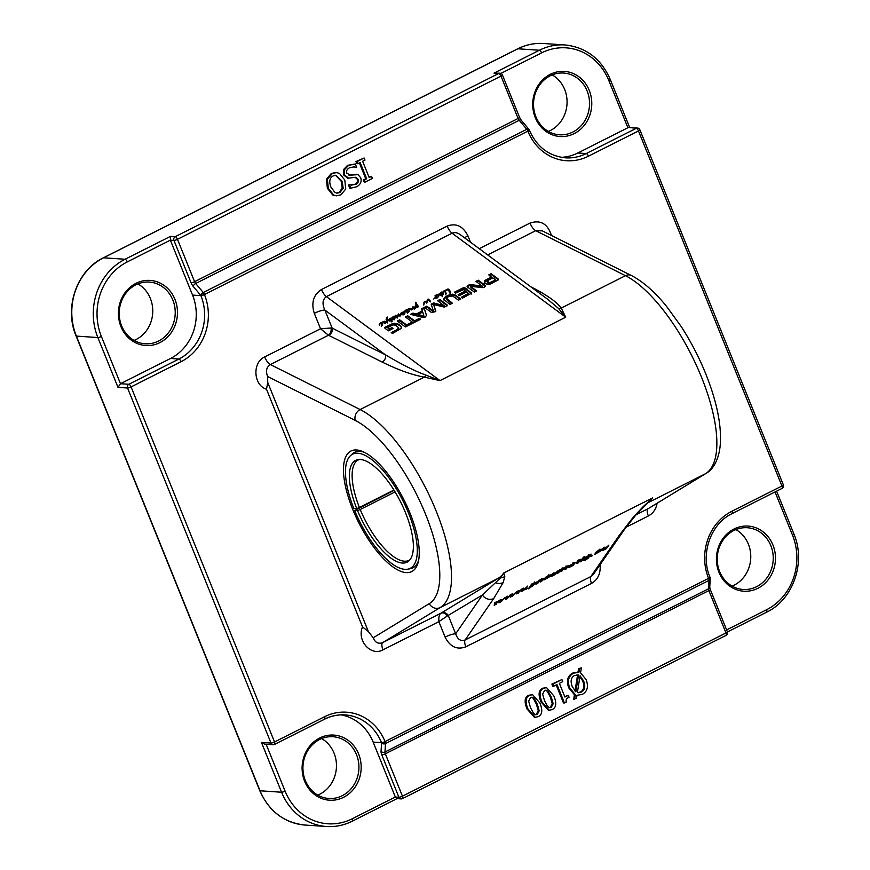 <?xml version="1.0" encoding="UTF-8"?>
<svg xmlns="http://www.w3.org/2000/svg" width="870" height="870" viewBox="0 0 870 870"><rect width="100%" height="100%" fill="white"/><g stroke="black" fill="none" stroke-linecap="round" stroke-linejoin="round"><path stroke-width="1.3" d="M588.783 555.995L585.564 558.464L587.544 557.659L588.62 555.332M584.988 557.518L585.673 557.55M586.25 558.496L585.086 557.681M585.76 558.17L585.303 557.409M586.434 557.181L586.141 556.702L588.881 555.549M589.175 555.147L591.121 554.081L588.174 558.257L584.999 560.334L583.226 560.574L584.51 559.856M585.303 559.867L586.837 558.17M588.174 558.257L587.707 557.485M588.925 557.268L588.446 556.485M586.935 558.333L583.9 559.475L586.162 556.68M585.401 559.236L584.586 558.409M581.639 561.139L580.083 561.922L582.487 558.431L584.042 557.648L581.639 561.139L581.16 560.356M564.576 567.925L568.186 565.772L566.392 568.828L564.837 569.611L566.609 567.033L565.859 567.099L560.943 571.579L562.705 569.013L560.617 569.469M562.705 569.013L561.824 568.871M562.488 570.796L562.02 570.013M563.967 568.654L563.553 567.969M566.609 567.033L565.739 566.892M566.392 568.828L565.913 568.045M560.802 569.796L558.594 572.764L557.05 573.547L559.453 570.057L564.456 567.773M558.594 572.764L558.127 571.981M496.335 604.171L494.171 605.259L494.867 602.638L496.433 601.844L495.65 604.215L498.978 600.561L501.142 599.473L500.424 601.812L505.252 597.396L501.131 601.746L498.967 602.845L499.641 600.583L496.074 603.736M495.215 603.497L494.551 603.834M499.989 601.094L499.391 601.387M500.424 601.812L500.119 599.985M495.65 604.215L495.367 602.388M507.612 598.484L505.437 599.571L506.133 596.95L507.699 596.157L506.916 598.527L510.244 594.884L512.408 593.786L511.69 596.124L516.519 591.72L512.397 596.07L510.233 597.157L510.907 594.895L507.351 598.049M506.481 597.82L505.818 598.147M511.255 595.406L510.668 595.711M511.69 596.124L511.386 594.297M506.916 598.527L506.634 596.7M539.976 580.323L537.845 583.226L536.29 584.009L538.693 580.529L542.195 578.713L543.663 578.452L541.738 581.269L540.183 582.052L541.923 579.507L539.77 579.986M541.923 579.507L541.086 579.333M541.738 581.269L541.26 580.486M543.369 578.898L543.032 578.332M542.314 578.659L541.934 579.202M537.845 583.226L537.366 582.454M552.135 576.071L550.634 576.31L552.537 573.547L554.092 572.764L552.243 575.538L552.994 575.309L557.985 570.796L555.582 574.287L552.135 576.071L551.395 575.2M555.582 574.287L555.103 573.504M552.243 575.538L551.732 574.711M602.986 550.405L601.496 550.656L603.399 547.882L604.954 547.099L603.106 549.883L603.856 549.655L608.848 545.142L606.444 548.622L602.986 550.405L602.257 549.546M606.444 548.622L605.966 547.839M603.106 549.883L602.595 549.046M570.644 566.413L572.884 564.467L569.763 565.935M573.504 563.564L569.741 565.511L575.19 562.422L573.297 565.348L569.013 567.512L569.013 566.544L573.221 563.977L572.678 563.347M568.469 567.186L569.013 567.512L568.665 566.936M569.807 567.153L569.295 566.305M573.297 565.348L572.819 564.565M548.774 576.147L546.153 577.723L548.502 576.549L547.915 575.831M546.153 577.723L545.816 577.169M550.449 574.896L549.709 576.255L545.555 578.593L549.144 577.06L543.924 579.996L545.903 577.093L550.308 574.82M544.783 579.735L544.305 578.952M545.262 578.3L544.207 578.8M545.349 579.029L544.837 578.169M545.555 578.593L545.098 577.843M545.816 578.224L545.403 577.539M549.709 576.255L548.709 575.527M532.929 583.879L531.429 586.043L534.865 583.041L532.723 583.542M534.865 583.041L534.006 582.911M531.429 586.043L530.961 585.042M532.451 585.999L528.318 588.881L531.613 584.096L536.529 582.041L535.093 584.118L532.299 585.749M535.093 584.118L534.648 583.379M535.583 583.498L535.006 582.552L534.528 583.172M529.863 588.098L529.395 587.315M530.95 586.532L530.472 585.749M531.265 586.489L530.374 585.586M531.874 585.053L530.689 585.543M527.438 588.479L525.611 589.403L527.209 588.098M599.637 550.482L597.016 552.069L599.365 550.884L598.778 550.177M597.016 552.069L596.679 551.504M601.311 549.231L600.572 550.59L596.418 552.939L600.006 551.395L594.786 554.331L596.755 551.439L601.17 549.166M595.645 554.081L595.167 553.287M596.124 552.635L595.069 553.135M596.211 553.363L595.7 552.515M596.418 552.939L595.961 552.178M596.679 552.559L596.265 551.874M600.572 550.59L599.571 549.862M518.879 592.796L516.715 593.895L517.4 591.263L518.966 590.48L518.183 592.84L521.511 589.197L523.675 588.098L522.968 590.447L527.785 586.032L523.664 590.382L521.5 591.469L522.174 589.207L518.618 592.372M517.748 592.133L517.084 592.47M522.522 589.719L521.935 590.023M522.968 590.447L522.663 588.62M518.183 592.84L517.9 591.013M578.039 562.988L576.114 563.619L577.843 561.096L577.082 561.161L580.986 559.192L577.974 562.368L578.572 562.705L578.039 562.988L577.267 561.726M578.474 562.455L577.354 561.803M577.974 562.368L577.506 561.585M579.387 560.313L579.029 559.725M577.441 563.303L576.919 562.444M577.462 562.042L576.864 562.357M584.705 556.746L583.03 557.594L584.51 556.419M592.47 555.669L590.643 556.593L592.242 555.288M387.998 327.381L389.597 328.816L391.902 327.653L393.044 328.49L388.401 330.839L385.16 328.436L384.823 327.62L385.791 326.837L393.012 323.433L397.503 323.64L401.233 326.478L401.113 328.501L392.457 333.482L391.25 332.59L396.753 329.806L398.623 327.783L395.676 325.195L393.044 324.891L387.998 327.381L388.194 328.545L389.782 329.741L392.413 328.816M398.623 327.783L398.797 328.708L396.937 330.73L396.753 329.806M392.065 333.188L396.937 330.73M400.504 325.619L401.407 327.403M398.634 324.205L400.689 326.533M397.503 323.64L398.808 325.119M394.578 323.194L394.762 324.108L397.688 324.564M393.012 323.433L393.196 324.358L394.762 324.108M391.065 324.173L391.25 325.097L393.196 324.358M385.791 326.837L385.976 327.751L391.25 325.097M385.008 328.545L385.976 327.751M391.902 327.653L392.087 328.577M389.597 328.816L389.782 329.741M388.107 327.718L388.281 328.632M412.239 321.998L405.398 316.952L407.726 315.767L414.566 320.823L419.394 318.387L420.601 319.279L408.596 325.337L407.388 324.445L412.239 321.998L412.413 322.922L408.204 325.043M419.394 318.387L419.971 319.605M414.566 320.823L414.751 321.748L419.579 319.312M407.726 315.767L407.91 316.691L414.751 321.748M406.203 317.55L407.91 316.691M431.292 304.968L431.183 304.141L433.619 302.967L443.928 305.598L437.566 300.715L439.905 299.541L446.984 304.772L447.028 305.881L444.233 307.088L433.619 304.489L435.652 311.58L431.553 312.558L424.473 307.317L426.811 306.142L433.456 310.873L433.641 311.797L431.183 304.141L431.368 305.055L433.804 303.88L443.841 306.534L444.015 305.5L444.2 306.392M433.282 310.927L433.641 311.797M432.999 310.808L433.467 311.841M426.811 306.142L426.996 307.056L433.184 311.732M425.289 307.926L426.996 307.056M435.652 311.58L435.859 310.992M433.619 304.489L435.837 311.134M439.905 299.541L440.079 300.454L447.158 305.696L446.984 304.772L447.028 305.881M438.382 301.314L440.079 300.454M444.004 305.435L444.189 306.349M443.667 305.62L443.841 306.534M434.228 303.032L434.413 303.945M433.619 302.967L433.804 303.88M432.096 303.369L432.281 304.282M431.476 305.892L431.368 305.055M487.178 281.097L489.418 282.717L495.171 280.151L495.356 281.064L495.15 279.574L492.844 277.878L487.646 280.542L487.57 282.587L490.571 283.446L495.356 281.064M495.041 280.227L495.226 281.151M490.995 282.272L491.169 283.196M490.81 282.348L490.984 283.272M490.386 282.522L490.571 283.446M489.418 282.717L489.603 283.631M488.538 282.522L488.712 283.435M487.885 282.119L488.059 283.044M487.755 282.032L487.939 282.946M487.635 281.923L487.82 282.837M487.363 282.021L487.57 282.587L487.363 282.021M495.171 280.151L495.15 279.574M498.195 278.922L497.988 280.162L490.212 284.088L486.711 284.088L484.481 282.391L484.34 281.151L484.514 282.076L491.822 277.9L488.788 274.876L491.115 273.702L498.195 278.922L498.358 279.77M491.115 273.702L491.3 274.615L498.336 279.814M489.603 275.475L491.3 274.615M484.481 282.391L484.34 281.151L485.83 279.912L491.637 276.986M485.83 279.912L486.015 280.836M484.666 283.315L484.514 282.076M462.796 287.992L465.483 288.122L471.594 293.168L462.47 298.16L461.263 297.268L468.473 293.484L466.668 291.896L459.327 295.604L458.12 294.712L465.461 291.004L463.569 289.612L455.565 293.136L454.357 292.244L462.796 287.992L462.981 288.905L465.657 289.036L471.779 294.082M465.461 291.004L465.635 291.928L458.925 295.311M468.495 293.418L468.636 294.169M468.462 293.244L468.658 294.408L468.147 294.81L467.962 293.886M462.079 297.866L468.147 294.81M471.594 293.168L471.181 292.331L471.366 293.255M464.928 287.796L465.113 288.72M464.08 287.655L464.265 288.579M463.199 287.829L463.384 288.742M455.173 292.842L462.981 288.905M470.681 286.502L476.706 290.971L474.444 292.113L467.44 286.937L468.147 285.175L470.822 284.664L481.871 286.002L475.988 281.336L478.25 280.194L485.297 285.393L484.492 287.165L483.046 287.665L470.779 286.35L470.898 287.47L476.075 291.298M478.25 280.194L478.435 281.108L485.471 286.317M476.803 281.934L478.435 281.108M481.752 286.012L482.056 286.915M481.404 285.991L481.936 286.937M470.822 284.664L470.996 285.588L481.588 286.915M469.354 284.718L469.539 285.643L470.996 285.588M468.147 285.175L468.332 286.099L469.539 285.643M467.625 287.861L468.332 286.099M467.44 286.937L467.038 286.306M470.724 286.556L470.898 287.47M417.981 314.472L423.625 315.951L424.136 316.865L422.744 312.069L417.981 314.472L418.165 315.386L423.81 316.876M423.625 315.951L424.136 316.865M423.94 307.588L426.496 315.288L425.376 316.984L422.428 317.343L410.531 314.353L412.989 313.113L416.295 313.972L422.254 310.971L421.482 308.828L423.94 307.588L426.528 315.745M421.798 309.687L424.114 308.513M422.254 310.971L422.439 311.884L416.48 314.897L416.295 313.972M412.989 313.113L413.174 314.026L416.48 314.897M411.869 314.69L413.174 314.026M407.726 325.782L405.387 326.957L397.34 321.008L399.678 319.834L407.726 325.782M399.678 319.834L399.852 320.747L407.095 326.098M398.155 321.606L399.852 320.747M446.571 298.203L452.4 303.238L450.062 304.424L443.983 299.693L444.407 297.616L447.31 295.691L450.932 294.332L454.357 294.462L460.817 298.997L458.479 300.172L452.672 295.985L448.518 296.583L446.571 298.203L446.93 299.9L451.758 303.565M455.597 295.137L455.782 296.061L460.186 299.313M454.357 294.462L455.782 296.061M452.454 294.158L452.639 295.082L454.542 295.376M450.932 294.332L451.117 295.245L452.639 295.082M449.529 294.723L449.714 295.637L451.117 295.245M447.31 295.691L447.484 296.605L449.714 295.637M445.32 296.844L445.505 297.768L447.484 296.605M444.407 297.616L444.592 298.54L445.505 297.768M443.983 299.693L443.863 298.497L444.048 299.41L444.592 298.54M444.168 300.607L444.048 299.41M446.745 299.128L446.93 299.9L446.745 299.128M417.154 306.425L416.523 305.239L415.099 307.675L418.568 306.175L417.404 307.436L414.283 307.741L416.306 304.989L415.49 302.303L417.817 305.914L417.154 306.425M417.23 304.837L417.643 306.37M416.262 303.01L417.415 305.751M416.382 305.359L416.262 304.783M415.023 307.436L415.197 308.154M438.447 295.452L438.513 296.79L437.795 297.127L438.252 294.549L436.446 295.147L435.826 295.756L436.675 297.507L435.826 297.235L433.717 299.041L435.337 297.366L435.087 295.474L440.405 293.571L441.775 291.994L443.243 293.288L442.765 294.647L441.699 294.723L442.232 296.355L440.285 294.071L439.078 294.017L439.067 295.115M440.655 295.147L440.285 294.071M435.522 298.279L435.239 295.93M438.806 294.386L438.991 295.3L438.806 294.386L438.273 294.789M448.224 289.579L445.081 291.146L445.962 293.081L444.276 291.233L443.145 292.603L443.885 290.982L447.898 289.014L448.833 289.166L450.529 292.962L449.844 293.07L448.224 289.579M445.386 293.081L445.299 292.429M391.5 321.846L390.391 318.627L388.575 319.562L390.271 318.181L391.707 319.812L392.946 319.17L391.772 320.203L392.131 321.617L391.5 321.846L391.13 320.573L389.814 321.019L387.041 320.247L387.574 322.085L386.878 322.378L386.139 319.355L387.172 316.984L387.074 319.823L390.315 320.595L391 319.584L391.228 321.106M386.802 318.496L387.161 320.225M386.878 322.378L386.432 320.464M387.041 320.247L387.748 322.998M390.652 320.812L389.814 320.845L390.619 320.845M391.609 319.333L392.131 321.617M424.821 301.727L423.668 304.739L424.408 301.455L427.061 301.52L427.54 299.367L428.453 299.128L430.237 300.955L429.334 301.14L428.062 299.639L427.3 302.379L424.821 301.727M427.061 301.52L427.235 302.412L427.192 300.465L427.377 301.379L427.855 300.226M412.554 308.796L411.195 309.829L409.4 308.448L410.89 308.469L411.651 309.405L413 306.827L414.348 308.632L413.598 308.817L412.902 307.545L412.554 308.796M446.397 293.821L445.516 293.875L446.43 293.777M384.529 322.161L385.791 322.411L385.606 321.487L385.453 323.466L384.54 323.51L385.116 321.856L383.898 321.693L382.572 322.803L382.256 325.173L381.538 325.51L382.05 322.944L379.222 324.379L380.549 322.911L384.344 321.247L385.921 322.204M382.191 323.836L382.05 322.944M382.376 322.607L382.822 323.499M385.399 323.488L385.116 321.856M391.946 317.594L394.034 316.125L395.469 316.952L393.99 318.985L394.545 318.398L393.969 316.441L393.621 319.203L391.946 317.594M393.523 317.148L394.012 319.888M395.002 318.126L394.469 316.495M394.11 318.159L394.295 319.051L394.11 318.159M409.411 309.753L409.455 311.449L408.737 311.786L409.248 309.231L406.649 310.536L406.964 312.384L406.062 310.731L405.213 310.916L404.789 313.624L403.223 312.134L402.299 313.037L403.354 314.298L402.277 314.44L401.581 313.32L400.211 315.973L398.58 314.657L396.655 317.68L395.197 315.244L397.024 317.169L398.667 313.95L400.059 315.495L401.429 312.537L404.169 311.884L405.572 310.22L408.563 308.872L410.02 309.774M404.245 313.678L403.767 312.276M404.539 311.112L404.757 312.678M406.801 310.742L407.356 312.254M409.389 310.111L409.248 309.231M409.455 310.068L408.824 311.34L409.455 310.068L409.629 311.166M406.649 310.536L406.986 311.656M409.411 309.655L409.563 310.449M408.922 310.024L409.041 310.644M408.443 312.493L409.096 310.938M404.169 311.884L404.354 312.798L404.713 312.036M403.778 311.808L403.908 312.45M402.495 312.276L402.603 312.83M402.234 312.993L403.038 315.038M402.299 313.037L402.484 313.961M404.235 314.016L403.941 313.2L404.235 314.016M407.247 311.982L407.53 313.167M406.486 310.688L406.823 311.46M406.41 310.568L406.573 311.449M405.757 311.134L406.638 311.308M401.429 312.537L401.581 313.32M401.353 312.602L401.527 313.45M401.287 312.7L401.462 313.581M400.602 314.19L400.787 315.114L401.472 313.613M400.559 315.799L400.787 315.114M399.743 315.331L399.885 316.027M399.515 315.049L399.928 316.245M398.667 313.95L399.7 315.973M397.731 316.963L398.851 314.875M398.177 314.429L398.319 315.168M397.557 316.038L397.71 316.854M397.329 316.593L397.459 317.213M396.753 316.484L397.198 318.094M396.437 315.81L396.937 317.409M395.991 315.418L396.622 316.734M395.382 316.169L396.176 316.332M393.708 318.072L393.664 318.909L393.708 318.072M394.73 319.323L394.643 317.409M393.871 318.409L393.99 318.985M394.871 316.267L395.654 317.876M394.219 317.05L395.045 317.18M393.316 316.68L393.447 317.354M393.077 317.256L393.262 318.181L393.49 317.594M393.044 317.43L393.262 318.181M382.267 323.792L381.625 325.054L382.267 323.792L382.43 324.891M382.213 323.368L382.376 324.162M381.723 323.738L381.843 324.358M381.245 326.206L381.908 324.662M382.213 323.466L382.561 322.759L382.844 323.912M385.399 323.161L385.269 322.455M413.837 307.839L414.533 309.557M413.446 307.001L414.022 308.752M413 306.827L413.62 307.915M412.5 307.11L413.174 307.741M412.804 306.892L412.956 307.643M412.26 309.328L412.685 308.024M410.89 308.469L411.532 309.916M410.227 309.089L411.075 309.383M428.453 299.128L430.411 301.879M427.54 299.367L427.725 300.291M427.224 300.106L427.409 301.02M426.572 301.281L427.235 302.445M426.213 301.999L426.757 302.205M426.039 301.074L426.169 301.738M424.408 301.455L424.886 302.194M423.853 302.814L424.038 303.739L424.593 302.379M423.788 305.065L424.038 303.739M423.614 304.152L423.723 304.707M391.13 320.573L391.282 321.519L391.098 320.606M392.305 319.203L392.424 319.801M391.043 318.42L391.794 320.247M390.456 319.105L391.228 319.344M389.379 320.116L389.488 320.682M386.987 319.421L387.259 320.736M386.617 317.43L386.954 318.137M386.302 318.007L386.487 318.92L386.802 318.355M386.323 320.28L386.487 318.92M386.922 322.737L386.617 321.389M387.106 320.595L387.226 321.171M444.429 291.33L445.081 291.146L444.439 291.374M443.243 291.504L443.385 292.179M450.432 292.331L450.551 292.94M449.833 290.667L450.616 293.244M448.833 289.166L450.007 291.591M448.072 289.938L449.018 290.091M445.081 291.146L446.223 293.299M435.826 295.756L436.783 298.192M435.315 295.343L435.794 296.246M435.228 295.441L435.5 296.268M435.424 296.866L435.565 297.594M435.337 297.366L435.489 298.084M435.533 296.039L436.011 296.67M435.468 295.909L435.718 296.953M438.513 295.408L437.882 296.681L438.513 295.408L438.687 296.507M438.697 294.647L439.089 295.539M438.252 294.549L438.871 295.572M438.665 295.844L438.371 294.93M437.98 295.365L438.099 295.985M437.501 297.834L438.154 296.278M440.938 293.821L442.438 294.386L442.341 292.853L441.514 292.407L440.938 293.821L442.232 295.311M442.515 293.407L442.341 292.853M442.569 293.462L442.623 295.311M441.514 294.451L441.699 295.376M441.188 294.103L441.373 295.028M440.546 294.506L440.688 295.202M442.232 295.735L442.341 296.278M441.699 294.723L442.406 296.659M442.808 292.461L443.417 294.212M442.525 292.135L442.982 293.375M441.96 292.918L442.71 293.049M440.611 292.864L440.796 293.777L441.481 293.114M440.405 293.571L440.59 294.484L440.796 293.777M439.47 294.506L440.59 294.484M417.611 305.707L417.709 306.251M417.263 305.196L417.448 306.109M416.741 304.315L416.915 305.229M416.317 303.282L416.676 304.63M415.773 302.271L416.349 303.88M415.49 302.303L415.958 303.184M414.957 306.327L415.088 307.023M414.555 308.35L415.131 307.251M414.381 307.425L414.501 308.024M418.046 305.914L418.22 306.784M418.002 306.109L418.155 306.849M417.904 306.37L418.024 306.969M415.044 307.61L415.153 308.154M395.1 491.92L360.213 509.515L357.57 510.668L354.623 510.472A63.934 23.99 -116.8 0 0 407.671 569.208A63.934 23.99 -116.8 0 0 402.788 500.478A63.934 23.99 -116.8 0 0 350.414 455.717A63.934 23.99 -116.8 0 0 353.796 508.428L356.743 508.624L359.397 507.471L393.947 490.038M354.623 510.472L394.143 490.354M360.213 509.515A56.245 21.108 -116.8 0 0 409.03 560.334A56.245 21.108 -116.8 0 0 409.9 559.823M359.277 459.501A56.245 21.108 -116.8 0 0 358.364 459.893A56.245 21.108 -116.8 0 0 359.397 507.471M357.57 510.668A57.007 21.391 -116.8 0 0 408.965 560.835A57.007 21.391 -116.8 0 0 400.461 501.653A57.007 21.391 -116.8 0 0 357.918 459.654A57.007 21.391 -116.8 0 0 356.743 508.624M350.414 455.717L352.383 453.89A64.684 24.273 63.2 0 1 364.312 452.291M418.677 560.062A64.684 24.273 63.2 0 1 410.314 568.708L407.671 569.208M425.963 375.122A5.622 3.817 -80.9 0 1 424.332 377.145L440.024 380.603L425.963 375.122C415.284 371.283 401.766 364.508 385.399 354.808A5.622 4.654 -63.4 0 1 382.158 362.061C398.232 369.957 412.293 374.981 424.332 377.145L360.115 409.542L270.363 364.552L328.479 335.233L382.158 362.061M330.991 328.001L320.53 328.762L328.479 335.233A5.622 4.013 -78.1 0 0 330.991 328.001L332.155 328.11L324.858 310.057L385.399 354.808L332.155 328.11A5.622 4.654 -63.4 0 1 328.914 335.374M470.485 242.208L467.919 235.835C462.96 226.091 456.043 222.84 447.169 226.091L321.476 289.503A8.439 3.165 -116.8 0 0 326.424 296.637L452.106 233.225L565.717 317.202L561.248 308.078A5.622 5.068 -32.7 0 1 558.388 308.328L565.717 317.202L440.024 380.603L326.424 296.637C322.52 299.367 321.998 303.847 324.858 310.057A8.439 1.696 -22 0 0 314.298 313.341L320.53 328.762L264.665 356.939A8.439 3.165 -116.8 0 0 270.363 364.552C266.394 367.194 265.491 371.185 267.655 376.514L267.732 382.452L266.503 389.238L362.54 626.933L368.358 631.533L373.219 637.786C375.155 642.625 378.319 644.224 382.702 642.593A8.439 3.165 -116.8 0 0 383.007 649.836L438.861 621.658L447.332 615.949A5.622 4.557 60.4 0 0 440.818 613.274C439.252 614.503 438.6 617.298 438.861 621.658L445.092 637.079A8.439 1.696 158 0 1 455.662 633.795L448.365 615.742A5.622 5.209 58.6 0 0 441.123 613.1L382.702 642.593L440.133 607.586A112.502 42.217 -116.8 0 0 436.142 511.005A112.502 42.217 -116.8 0 0 360.115 409.542A8.439 6.982 116.6 0 0 355.254 420.428A104.063 39.052 63.2 0 1 425.571 514.29A104.063 39.052 63.2 0 1 429.269 603.628L373.219 637.786M487.678 254.921L535.713 230.691L625.465 275.681L561.248 308.078C556.909 302.031 546.871 294.974 531.124 286.915A5.622 4.654 -63.4 0 1 531.026 286.959M547.447 299.095L558.388 308.328M635.763 515.116L652.707 497.847L643.093 506.764A8.439 6.275 46.7 0 0 644.583 505.807A8.439 6.275 46.7 0 0 644.67 505.731M429.269 603.628A8.439 7.819 -121.4 0 0 440.133 607.586L498.325 578.235A112.502 42.217 63.2 0 0 503.741 572.993L500.739 577.713A8.439 8.265 -10.3 0 0 504.774 576.538L503.741 572.993L652.707 497.847A112.502 42.217 -116.8 0 1 647.954 502.664M441.123 613.1L498.325 578.235A5.622 5.209 58.6 0 1 500.739 577.713L482.437 594.971L455.662 633.795C457.598 639.461 460.752 641.527 465.135 639.972L493.714 598.549A8.439 7.667 -145.4 0 1 482.437 594.971L447.332 615.949M643.093 506.764L633.708 516.671A8.439 7.188 40.9 0 0 635.774 515.127A8.439 7.188 40.9 0 0 635.796 515.105L625.247 528.329L593.601 574.091L590.828 576.571L465.135 639.972A8.439 3.165 -116.8 0 0 465.841 646.823L591.535 583.422A8.439 3.165 63.2 0 1 590.828 576.571L619.396 535.137A8.439 7.667 -145.4 0 0 622.05 532.842A8.439 7.667 -145.4 0 0 622.311 532.44M647.737 502.86L705.483 473.726A8.439 7.819 58.6 0 0 705.983 473.443L648.563 508.45L636.046 514.79A8.439 7.188 40.9 0 1 635.796 515.105M447.169 226.091A8.439 3.165 63.2 0 0 452.106 233.225C454.575 232.116 457.272 232.573 460.208 234.617L547.524 299.149M467.919 235.835A8.439 1.696 -22 0 0 464.613 237.869M551.417 235.433C547.665 223.742 540.531 219.631 530.004 223.079A8.439 3.165 63.2 0 0 535.713 230.691L542.304 230.865L631.359 275.507A8.439 6.982 -63.4 0 0 625.465 275.681A112.502 42.217 63.2 0 1 701.481 377.145A112.502 42.217 63.2 0 1 705.483 473.726L648.052 508.732A8.439 3.165 63.2 0 0 648.346 515.975C653.131 513.376 656.045 509.135 657.1 503.251M356.602 449.986A67.501 25.328 -116.8 0 0 353.133 510.407A67.501 25.328 -116.8 0 0 390.869 565.391A67.501 25.328 -116.8 0 0 418.318 561.781A67.501 25.328 -116.8 0 0 403.984 499.88A67.501 25.328 -116.8 0 0 362.725 451.563A67.501 25.328 -116.8 0 0 356.602 449.986M500 73.21L493.997 73.145L498.771 73.461A2.817 1.055 63.2 0 1 500.413 74.95A2.817 1.055 63.2 0 1 501 76.103A2.817 0.566 -22 0 0 502.414 74.961A2.817 2.817 0 0 0 500 73.21A2.817 2.545 93.9 0 0 498.771 73.461L175.24 236.683L170.466 236.357L170.357 240.163L173.946 240.403A2.817 0.566 -22 0 0 177.469 239.315A2.817 1.055 -116.8 0 0 175.24 236.683A2.817 2.545 93.9 0 0 173.946 240.403L191.063 282.772A5.622 2.11 -116.8 0 0 193.227 286.437L200.829 295.43A2.817 0.566 -22 0 0 204.352 294.343A2.817 1.055 -116.8 0 0 203.265 292.505A2.817 1.403 139.8 0 0 200.829 295.43L200.916 295.648A47.817 43.261 -86.1 0 1 178.894 359.038L128.847 384.279L120.484 383.713L117.994 387.367L127.553 388.009A2.817 0.566 -22 0 0 131.076 386.922A2.817 1.055 -116.8 0 0 128.847 384.279A2.817 2.545 93.9 0 0 127.553 388.009L271.005 743.067L261.446 742.425L264.632 744.122L273.136 744.698A2.817 2.817 0 0 0 274.594 744.405A2.817 1.055 -116.8 0 0 274.528 741.979A2.817 0.566 158 0 1 271.005 743.067A2.817 2.545 93.9 0 0 274.365 744.448A2.817 1.055 -116.8 0 0 274.594 744.405L324.64 719.164A2.817 1.055 -116.8 0 1 324.401 719.207A47.817 43.261 -86.1 0 1 345.183 714.922A47.817 43.261 -86.1 0 1 381.517 742.665L381.604 742.882A2.817 2.197 3.8 0 0 385.508 743.578A2.817 1.055 -116.8 0 0 385.127 741.795A2.817 0.566 158 0 1 381.604 742.882L381.049 751.332A5.622 2.11 -116.8 0 0 381.81 754.899L398.928 797.257L395.35 797.018L396.851 798.606L401.07 798.888A2.817 2.817 0 0 0 402.527 798.595A2.817 1.055 -116.8 0 0 402.451 796.17A2.817 0.566 158 0 1 398.928 797.257A2.817 2.545 93.9 0 0 402.288 798.638A2.817 1.055 -116.8 0 0 402.527 798.595L726.058 635.383A2.817 2.817 0 0 0 727.396 631.816A2.817 0.566 158 0 1 725.982 632.958A2.817 1.055 63.2 0 1 726.058 635.383A2.817 1.055 63.2 0 1 725.819 635.426M709.974 577.354A2.817 0.566 158 0 1 710.072 577.441A2.817 0.566 158 0 1 708.658 578.583A2.817 1.055 63.2 0 1 709.039 580.366A2.817 2.197 3.8 0 0 710.279 578.68A2.817 2.197 3.8 0 0 710.029 577.647M731.735 513.724A2.817 1.055 -116.8 0 0 731.964 513.681L782.01 488.429A2.817 2.817 0 0 0 783.348 484.862A2.817 0.566 158 0 1 781.934 486.004A2.817 1.055 63.2 0 1 782.01 488.429A2.817 1.055 63.2 0 1 781.771 488.472M637.482 128.053L628.977 127.477L636.264 128.303A2.817 1.055 63.2 0 1 637.895 129.793A2.817 1.055 63.2 0 1 638.482 130.946A2.817 0.566 -22 0 0 639.896 129.804A2.817 2.817 0 0 0 637.482 128.053A2.817 2.545 93.9 0 0 636.264 128.303L586.217 153.555A2.817 1.055 63.2 0 1 588.446 156.187L638.482 130.946L781.934 486.004L731.898 511.245A50.623 45.805 93.9 0 0 708.571 578.365L385.04 741.577A50.623 45.805 93.9 0 0 324.564 716.728L274.528 741.979L131.076 386.922L181.112 361.67A50.623 45.805 93.9 0 0 204.439 294.56L527.883 131.12A2.817 0.566 -22 0 0 529.297 129.989A2.817 2.817 0 0 0 528.829 129.228A2.817 1.403 139.8 0 0 526.796 129.293A2.817 1.055 63.2 0 1 527.883 131.12L527.97 131.348A50.623 45.805 93.9 0 0 588.446 156.187M529.014 129.869A2.817 1.403 139.8 0 0 528.829 129.228L521.228 120.234A2.817 1.403 139.8 0 0 519.194 120.299L526.796 129.293L203.265 292.505L195.663 283.511A2.817 1.403 139.8 0 0 193.227 286.437M561.28 157.318A47.817 43.261 93.9 0 0 577.854 152.989L627.89 127.738L608.804 80.486A2.817 0.566 -22 0 0 610.218 79.344C601.061 58.703 586.01 47.241 565.054 44.957A59.062 53.44 93.9 0 0 539.378 50.242L493.997 73.145M589.251 90.349A32.625 29.515 93.9 0 0 538.378 85.119A32.625 29.515 93.9 0 0 559.116 136.438A32.625 29.515 93.9 0 0 589.251 90.349M385.04 741.577A2.817 0.566 -22 0 1 381.517 742.665L373.154 742.099L395.35 797.018L352.285 818.746A56.245 50.895 -86.1 0 1 285.088 791.135A2.817 0.566 158 0 1 281.575 792.233L260.065 790.776A2.817 0.566 158 0 1 259.782 790.656C268.939 811.297 283.99 822.759 304.946 825.043A59.062 53.44 -86.1 0 1 260.065 790.776L76.364 336.092L97.864 337.549A2.817 0.566 158 0 0 101.388 336.462L120.484 383.713L170.531 358.473A47.817 43.261 93.9 0 0 192.553 295.082L170.357 240.163L127.303 261.892A2.817 1.055 -116.8 0 0 125.073 259.249A59.062 53.44 93.9 0 0 97.864 337.549L117.994 387.367M174.946 299.356A32.625 29.515 93.9 0 0 124.073 294.125A32.625 29.515 93.9 0 0 144.811 345.444A32.625 29.515 93.9 0 0 174.946 299.356M373.154 742.099A47.817 43.261 93.9 0 0 341.007 714.868M772.951 545.022A32.625 29.515 93.9 0 0 722.089 539.791A32.625 29.515 93.9 0 0 742.817 591.121A32.625 29.515 93.9 0 0 772.951 545.022M369 177.078L371.555 176.338L372.393 178.426L365.183 182.069L364.334 179.981L366.705 178.785L360.137 162.516L357.766 163.712L356.928 161.635L364.138 157.992L364.987 160.08L362.616 161.276L369.185 177.534L371.555 176.338M365.183 182.069L364.226 182.004L363.388 179.916L365.748 178.72L359.364 162.907M357.766 163.712L356.809 163.647L355.971 161.57L364.138 157.992M356.472 167.442L353.949 166.888L349.653 167.692C346.945 169.193 346.021 171.02 346.88 173.195L350.447 175.164L357.994 174.652L360.691 177.73C361.876 181.471 360.582 184.473 356.787 186.735L350.719 188.203L349.403 184.962L355.678 184.473C358.059 183.135 358.908 181.417 358.222 179.318L355.645 177.284L347.739 178.219L343.519 174.859L343.465 169.672L347.565 165.365L355.275 163.941L356.656 167.344L353.47 166.877M348.935 175.164L356.33 174.239M350.719 188.203L349.762 188.137L348.446 184.897L349.588 184.864M351.088 185.212L354.721 184.407C357.102 183.07 357.951 181.351 357.265 179.253L355.156 177.284M336.44 195.837L332.786 195.054L327.37 188.29L326.424 179.296L331.307 173.489L335.7 172.488L339.387 173.304L344.792 180.057L345.738 189.062L340.866 194.847L336.44 195.837L333.743 195.119L328.327 188.355L327.381 179.361L332.264 173.554L336.657 172.554M535.289 717.304L534.332 717.239L527.024 708.93C524.066 701.731 524.61 697.185 528.666 695.282L532.581 694.651L539.878 702.971C542.847 710.181 542.293 714.738 538.215 716.619L535.289 717.304L527.981 708.996C525.023 701.796 525.567 697.251 529.623 695.347L532.581 694.651M574.624 699.273L575.375 694.749L569.698 687.942C567.153 680.884 568.469 675.957 573.635 673.141L578.942 672.293L579.518 668.78L581.367 667.845L580.551 672.847L586.162 679.633C588.686 686.691 587.38 691.617 582.237 694.434L576.973 695.282L576.484 698.338L573.667 699.208L574.418 694.684L568.741 687.876C566.196 680.829 567.512 675.892 572.678 673.075L577.985 672.227M578.942 672.293L578.028 672.173L578.561 668.715L581.367 667.845M564.728 696.598L568.295 695.347L569.056 697.218C566.511 698.316 565.609 699.915 566.359 702.014L564.423 702.982L556.985 684.57L553.679 686.234L552.831 684.146L561.922 679.568L562.76 681.656L559.377 683.363L564.913 697.055L568.295 695.347M564.423 702.982L563.466 702.916L556.213 684.962M553.679 686.234L552.722 686.169L551.885 684.081L561.922 679.568M549.264 710.257L548.307 710.192L540.999 701.872C538.041 694.684 538.584 690.138 542.641 688.235L546.556 687.604L553.853 695.924C556.822 703.134 556.267 707.68 552.189 709.572L549.264 710.257L541.945 701.938C538.998 694.749 539.541 690.204 543.598 688.29L546.556 687.604M134.078 340.42A30.939 27.992 93.9 0 0 150.369 298.486A30.939 27.992 93.9 0 0 137.917 283.903M172.825 300.009A30.939 27.992 -86.1 0 1 145.127 343.791A30.939 27.992 -86.1 0 1 119.299 311.036A30.939 27.992 -86.1 0 1 149.325 282.065A30.939 27.992 -86.1 0 1 172.825 300.009M548.383 131.413A30.939 27.992 93.9 0 0 564.673 89.479A30.939 27.992 93.9 0 0 552.222 74.896M587.141 91.002A30.939 27.992 -86.1 0 1 559.443 134.785A30.939 27.992 -86.1 0 1 533.604 102.018A30.939 27.992 -86.1 0 1 563.629 73.047A30.939 27.992 -86.1 0 1 587.141 91.002M732.083 586.097A30.939 27.992 93.9 0 0 748.374 544.152A30.939 27.992 93.9 0 0 735.922 529.58M770.842 545.686A30.939 27.992 -86.1 0 1 743.143 589.468A30.939 27.992 -86.1 0 1 717.304 556.702A30.939 27.992 -86.1 0 1 747.33 527.731A30.939 27.992 -86.1 0 1 770.842 545.686M317.778 795.104A30.939 27.992 93.9 0 0 334.069 753.17A30.939 27.992 93.9 0 0 321.617 738.586M356.526 754.692A30.939 27.992 -86.1 0 1 328.838 798.475A30.939 27.992 -86.1 0 1 302.999 765.709A30.939 27.992 -86.1 0 1 333.025 736.738A30.939 27.992 -86.1 0 1 356.526 754.692M358.647 754.029A32.625 29.515 93.9 0 0 307.773 748.798A32.625 29.515 93.9 0 0 328.512 800.128A32.625 29.515 93.9 0 0 358.647 754.029M363.388 179.916L364.334 179.981M365.748 178.72L366.705 178.785M355.971 161.57L356.928 161.635M349.392 175.229L350.447 175.164L349.49 175.098M353.231 174.337L354.188 174.392M348.446 184.897L349.403 184.962M348.696 178.285L344.476 174.924L344.411 169.737L348.522 165.43L355.275 163.941M330.904 187.061C328.86 181.525 329.632 177.817 333.199 175.914L335.994 175.283L342.204 181.351L343.182 188.301L339.898 192.509L337.06 193.151L334.928 192.466L330.904 187.061M336.581 193.086L338.941 192.444L342.225 188.235L341.247 181.286L335.515 175.283M332.786 195.054L333.743 195.119M542.63 694.097L544.511 690.562L546.099 690.182L548.187 691.356L551.308 697.196L553.179 703.754L551.275 707.31L549.709 707.68L547.687 706.56L544.489 700.665L542.63 694.097M549.242 707.593L550.318 707.245L552.222 703.689L550.362 697.131L547.23 691.291L545.61 690.204M551.885 684.081L552.831 684.146M577.397 692.574L580.051 675.783L583.607 680.927C585.662 686.484 584.879 690.214 581.28 692.096L578.398 692.759M577.919 692.705L580.323 692.031C583.922 690.149 584.705 686.43 582.661 680.862L579.942 676.458M572.253 686.658C570.22 681.123 570.992 677.404 574.57 675.501L578.517 675.022L575.875 691.846L572.253 686.658M575.016 691.117L577.56 674.957L578.517 675.022M577.56 674.957L576.951 674.815M578.561 668.715L579.518 668.78M576.962 695.337L577.908 695.402L576.973 695.282M574.418 694.684L575.375 694.749M528.655 701.155L530.537 697.609L532.125 697.229L534.213 698.403L537.345 704.243L539.204 710.801L537.301 714.357L535.735 714.727L533.712 713.617L530.515 707.712L528.655 701.155M535.267 714.64L536.344 714.292L538.247 710.736L536.388 704.178L533.266 698.338L531.635 697.251M356.635 509.276A64.684 24.273 63.2 0 1 356.352 508.602M588.598 557.724L588.131 556.952M567.893 566.653L567.49 565.979M560.073 570.622L559.66 569.948M539.324 581.084L538.921 580.41M552.472 575.113L551.993 574.33M603.334 549.448L602.856 548.676M550.253 575.472L549.905 574.907M531.69 585.456L531.211 584.673M532.244 584.651L531.831 583.987M601.116 549.818L600.768 549.253M493.714 598.549L503.208 582.508L504.774 576.538M633.708 516.671L619.396 535.137M399.547 324.847L399.732 325.761M443.363 305.555L443.548 306.468M434.837 303.184L435.011 304.108M465.483 288.122L465.657 289.036M448.3 295.224L448.474 296.137M446.353 296.202L446.538 297.116M447.387 299.541L447.561 300.454M447.06 299.28L447.245 300.204M403.941 311.851L404.126 312.765M400.907 313.483L401.092 314.396M400.374 314.875L400.515 315.582M399.297 314.592L399.471 315.505M397.96 314.886L398.145 315.81M396.209 315.614L396.394 316.528M402.375 313.233L402.549 314.157M392.729 317.311L392.87 318.072M385.171 322.977L385.279 323.531M412.119 308.252L412.304 309.165M411.303 308.926L411.477 309.84M429.41 300.03L429.595 300.955M435.109 297.844L435.239 298.464M441.308 294.212L441.492 295.137M417.469 305.446L417.633 306.294M415.98 302.608L416.164 303.532M626.063 527.22L648.346 515.975M495.737 582.769A8.439 8.004 24 0 0 503.208 582.508M591.535 583.422C597.984 579.605 600.822 573.363 600.072 564.706M445.092 637.079C450.051 646.834 456.967 650.086 465.841 646.823M362.54 626.933C356.537 640.559 370.957 656.698 383.007 649.836M321.476 289.503C313.417 294.789 311.025 302.727 314.298 313.341M530.004 223.079L479.25 248.689M264.665 356.939C252.093 362.496 253.387 385.247 266.503 389.238M267.655 376.514L355.254 420.428M368.358 631.533L267.732 382.452M517.465 48.992A2.817 1.055 63.2 0 1 517.639 48.829A2.817 1.055 63.2 0 1 517.878 48.785A59.062 53.44 -86.1 0 1 543.543 43.5L565.054 44.957M103.16 257.998A2.817 1.055 -116.8 0 1 103.334 257.835A2.817 1.055 -116.8 0 1 103.573 257.792A59.062 53.44 -86.1 0 0 76.364 336.092A2.817 0.566 158 0 1 76.081 335.972L259.782 790.656M170.466 236.357L125.073 259.249L103.573 257.792L517.878 48.785L539.378 50.242A2.817 1.055 -116.8 0 1 541.608 52.874A56.245 50.895 -86.1 0 1 608.804 80.486M381.049 751.332A2.817 2.197 3.8 0 0 384.953 752.017L708.484 588.805A2.817 2.197 3.8 0 0 709.724 587.13L710.279 589.458A2.817 0.566 158 0 1 708.865 590.589L725.982 632.958L402.451 796.17L385.334 753.801A2.817 1.055 63.2 0 1 384.953 752.017L385.508 743.578L709.039 580.366L708.484 588.805A2.817 1.055 -116.8 0 0 708.865 590.589L385.334 753.801A2.817 0.566 158 0 1 381.81 754.899M191.063 282.772A2.817 0.566 -22 0 0 194.586 281.684L518.118 118.472A2.817 1.055 -116.8 0 0 519.194 120.299L195.663 283.511A2.817 1.055 63.2 0 1 194.586 281.684L177.469 239.315L501 76.103L518.118 118.472A2.817 0.566 -22 0 0 519.531 117.33L521.228 120.234M192.553 295.082L200.916 295.648A2.817 0.566 -22 0 0 204.439 294.56M170.531 358.473L178.894 359.038A2.817 1.055 63.2 0 1 181.112 361.67M529.275 130.119A2.817 0.566 158 0 1 529.384 130.206A2.817 0.566 158 0 1 527.97 131.348M577.854 152.989L586.217 153.555A47.817 43.261 -86.1 0 1 565.435 157.829C548.829 156.078 536.801 146.867 529.384 130.206L529.297 129.989M101.388 336.462A56.245 50.895 -86.1 0 1 127.303 261.892M345.183 714.922C338.06 714.466 331.209 715.879 324.64 719.164A2.817 1.055 -116.8 0 0 324.564 716.728M352.285 818.746A2.817 1.055 63.2 0 1 352.361 821.171A2.817 1.055 63.2 0 1 352.122 821.215A59.062 53.44 93.9 0 1 326.457 826.5C335.472 827.076 344.107 825.293 352.361 821.171L397.057 798.616M261.446 742.425L281.575 792.233A59.062 53.44 93.9 0 0 326.457 826.5L304.946 825.043M285.088 791.135L266.144 744.231M500.892 73.428L541.608 52.874M709.724 587.13L710.279 578.68A2.817 2.817 0 0 0 710.072 577.441L709.985 577.223A2.817 0.566 158 0 1 708.571 578.365M709.985 577.223C700.013 554.233 710.692 523.642 731.964 513.681A2.817 1.055 -116.8 0 0 731.898 511.245M775.039 491.941L792.505 535.159A2.817 0.566 -22 0 0 793.918 534.028L776.595 491.158M792.505 535.159A56.245 50.895 -86.1 0 1 766.59 609.729A2.817 1.055 63.2 0 1 766.666 612.165A2.817 1.055 63.2 0 1 766.426 612.208M766.59 609.729L726.624 629.902M354.721 184.407L355.678 184.473M357.265 179.253L358.222 179.318M343.519 174.859L344.476 174.924M343.465 169.672L344.411 169.737M347.565 165.365L348.522 165.43M341.247 181.286L342.204 181.351M342.225 188.235L343.182 188.301M338.941 192.444L339.898 192.509M326.424 179.296L327.381 179.361M327.37 188.29L328.327 188.355M331.307 173.489L332.264 173.554M547.23 691.291L548.187 691.356M550.362 697.131L551.308 697.196M552.222 703.689L553.179 703.754M542.641 688.235L543.598 688.29M540.999 701.872L541.945 701.938M582.661 680.862L583.607 680.927M580.323 692.031L581.28 692.096M572.678 673.075L573.635 673.141M568.741 687.876L569.698 687.942M533.266 698.338L534.213 698.403M536.388 704.178L537.345 704.243M538.247 710.736L539.204 710.801M528.666 695.282L529.623 695.347M527.024 708.93L527.981 708.996M588.37 554.712L588.936 555.658M584.89 557.79L585.466 558.736M583.911 559.203L584.477 560.149M562.183 567.871L562.749 568.817M566.087 565.881L566.664 566.827M541.412 578.343L541.988 579.289M569.371 565.685L569.937 566.631M573.015 562.39L573.58 563.336M548.328 574.885L548.905 575.831M534.31 581.932L534.887 582.878M599.191 549.22L599.756 550.166M388.161 328.447L387.976 327.533M433.706 305.664L433.532 304.739M433.706 311.558L433.532 310.633M487.374 282.25L487.189 281.336M495.53 280.738L495.356 279.814M468.68 294.256L468.495 293.342M482.154 286.73L481.98 285.806M446.745 299.508L446.56 298.584M409.563 310.318L409.378 309.405M409.607 310.514L409.433 309.589M404.235 313.657L404.061 312.743M404.3 314.179L404.115 313.265M404.854 313.374L404.67 312.45M406.573 311.547L406.388 310.623M402.386 313.831L402.212 312.906M393.599 318.692L393.425 317.767M394.48 319.66L394.295 318.735M379.429 325.119L379.255 324.205M382.365 324.042L382.191 323.118M382.419 324.227L382.234 323.314M382.495 323.683L382.321 322.77M385.41 322.977L385.225 322.063M385.432 323.281L385.247 322.357M445.723 294.832L445.538 293.919M426.768 303.141L426.583 302.216M392.022 321.759L391.837 320.834M391.815 320.475L391.63 319.562M387.052 320.095L386.867 319.17M449.681 292.712L449.496 291.787M445.549 293.592L445.364 292.679M435.5 297.159L435.315 296.235M435.62 297.703L435.435 296.779M435.631 296.887L435.446 295.963M442.689 294.103L442.504 293.19M440.709 295.354L440.535 294.43M417.35 305.925L417.165 305M416.447 304.087L416.273 303.162M415.947 304.696L415.762 303.771M416.534 305.794L416.349 304.881M414.544 308.567L414.359 307.654M415.207 308.469L415.023 307.556M705.983 473.443C711.486 470.485 718.131 462.633 720.099 446.538C721.621 430.813 718.837 412.021 711.725 390.184C704.406 367.988 694.227 346.782 681.221 326.565L666.442 306.207C654.631 291.722 642.941 281.488 631.359 275.507M76.081 335.972C63.869 307.708 76.843 270.342 103.334 257.835L517.639 48.829C525.893 44.707 534.528 42.924 543.543 43.5M639.896 129.804L783.348 484.862M502.414 74.961L519.531 117.33M610.218 79.344L629.684 127.52M727.45 631.946L766.666 612.165C793.157 599.658 806.131 562.292 793.918 534.028M710.279 589.458L727.396 631.816M578.028 672.173L577.082 672.108"/></g></svg>
